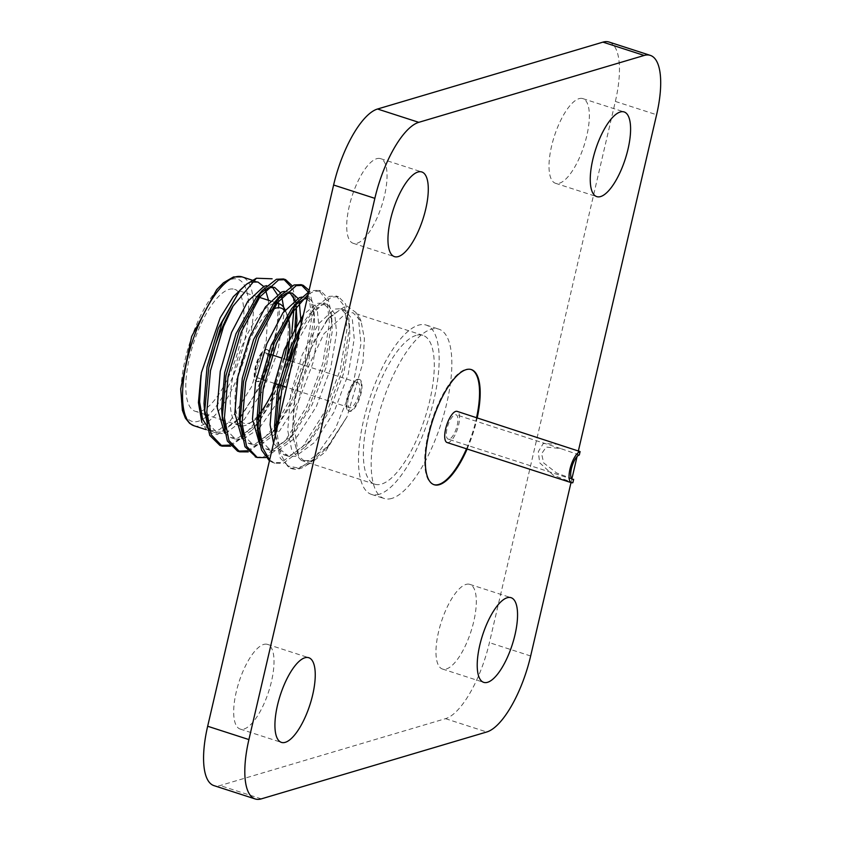 <?xml version="1.0" encoding="UTF-8"?>
<svg xmlns="http://www.w3.org/2000/svg" width="841" height="841" viewBox="0 0 841 841"><rect width="100%" height="100%" fill="white"/><g stroke="black" fill="none" stroke-linecap="round" stroke-linejoin="round"><path stroke-width="0.63" stroke-dasharray="4.21 3.15" d="M416.127 335.391A78.224 27.396 107.9 0 0 370.114 410.124A78.224 27.396 107.9 0 0 374.781 484.174A78.224 27.396 107.9 0 0 424.894 418.156A78.224 27.396 107.9 0 0 422.876 335.307A78.224 27.396 107.9 0 0 416.127 335.391M275.428 435.06L280.137 449.189L288.211 456.19L295.601 456.306L314.86 442.229L333.993 412.132L348.258 374.213L354.229 338.744L352.337 319.359L345.125 310.192L339.007 310.487L326.876 320.074L306.481 356.552L295.159 395.428L292.3 434.482L298.471 456.011L293.824 423.864L303.675 376.621L323.964 333.74L346.334 312.863L353.083 312.757L361.073 321.325L364.405 338.65L362.934 362.576L347.06 416.715L325.089 452.111L314.166 460.574L305.031 461.614L298.471 456.011L292.363 435.26L293.761 405.583L301.604 371.88L314.334 340.573L329.252 317.278L346.334 305.535L357.982 314.008L360.989 343.811L352.726 386.03L335.454 428.5L313.725 459.27A88.978 31.159 -72.1 0 1 305.157 466.198A88.978 31.159 -72.1 0 1 292.09 468.763A88.978 31.159 -72.1 0 1 287.422 465.872L297.672 467.911L309.404 463.643L305.157 466.198M273.535 443.207L283.806 454.771L291.196 454.886L311.065 440.106L329.588 410.713L343.853 372.784L349.824 337.325L349.656 327.622L346.734 314.818L340.721 308.763L334.602 309.057L318.276 324.09L302.077 355.133L290.755 394.009L287.717 430.413L291.827 450.524L301.435 460.469L308.815 460.584L328.684 445.804L347.06 416.715L326.676 448.169L309.404 463.643M209.546 429.993L213.309 431.99L220.699 432.106L240.568 417.325L259.091 387.932L273.357 350.014L279.328 314.545L278.665 298.723L277.131 327.328L268.805 361.146L255.159 394.051L238.424 419.848L217.314 434.629L208.82 432.61L202.628 424.232M246.539 284.184L251.165 282.103M263.654 286.455L265.314 289.251M268.51 300.3L266.271 340.489L251.491 386.849L229.887 421.436L219.123 429.783L209.819 430.876L201.819 422.308M238.76 291.596L246.749 284.058M230.592 446.193L252.437 429.783L257.409 423.475M259.585 420.437L273.682 395.859L287.012 361.882L294.96 327.391M296.316 306.481L296.074 301.688L292.163 285.74M248.221 451.89L270.066 435.48L275.039 429.173M277.204 426.135L291.301 401.556L307.333 358.35L313.924 317.94L313.704 307.385L309.12 290.292M265.84 457.578L287.685 441.168L308.931 407.244L324.952 364.037L331.543 323.627L331.322 313.083L327.916 298.135L320.863 291.039L313.819 291.343L308.163 294.382M269.625 460.016L274.975 463.233L283.27 463.328L305.315 446.865L326.55 412.942L342.581 369.735L349.162 329.325L348.941 318.771L345.535 303.811L338.471 296.726L331.438 297.041L314.45 311.654L297.01 342.319M277.183 427.512L277.299 434.839L280.316 453.646L287.422 465.872M229.761 445.11L243.091 436.616L257.441 419.743M259.732 416.348L271.538 395.165L291.774 333.267M294.182 305.935L293.919 300.742M293.509 297.031L290.734 286.497M247.38 450.808L260.71 442.313L275.07 425.441M279.096 419.312L289.167 400.863L305.188 357.656L311.78 317.246L308.353 292.195M256.284 457.136L263.506 456.936L285.225 440.863L306.786 406.56L322.818 363.344L329.399 322.944L327.096 300.826L318.718 290.345L311.685 290.66L308.721 291.985M269.425 460.868L272.82 462.529L281.136 462.634L302.844 446.56L324.416 412.248L340.437 369.041L347.028 328.631L344.715 306.534L336.358 296.043L329.304 296.347L315.018 307.606L299.396 332.079M275.249 435.827L280.221 458.135L290.45 468.227L298.755 468.332L313.725 459.27M229.004 289.399A64.063 22.434 -72.1 0 1 234.534 289.325A64.063 22.434 -72.1 0 1 236.184 357.183A64.063 22.434 -72.1 0 1 195.133 411.249A64.063 22.434 -72.1 0 1 191.317 350.602A64.063 22.434 -72.1 0 1 229.004 289.399M279.159 304.841L277.183 294.392M272.316 287.033L266.723 285.667M224.484 433.02L230.939 437.688L238.318 437.804L258.198 423.023L276.721 393.63L289.577 360.6M293.845 343.969L295.244 336.547M295.906 304.19L294.813 300.09M289.935 292.731L284.342 291.364M242.113 438.718L248.558 443.386L255.948 443.501L275.816 428.71L294.339 399.328L308.605 361.399L314.576 325.94L314.408 316.227L311.485 303.433L305.472 297.378L301.972 297.052M259.732 444.405L266.187 449.073L273.567 449.189L293.435 434.408L311.969 405.015L326.234 367.096L332.206 331.627L332.027 321.924L329.104 309.131L323.091 303.075L316.973 303.37L303.443 314.66M204.174 406.003L204.615 410.166M207.958 423.107L217.724 433.42L225.104 433.535L244.374 419.459L263.496 389.362L277.761 351.433L283.732 315.974L283.638 307.312M281.588 295.822L280.211 292.605M259.133 294.276L256.379 297.293M221.803 411.701L222.234 415.853M225.577 428.805L235.343 439.107L242.723 439.223L257.84 429.572M259.617 427.764L277.057 402.944M280.358 396.616L294.939 358.729L301.246 324.111M299.217 301.52L297.83 298.303M276.763 299.974L274.008 302.991M239.422 417.399L239.864 421.551M243.207 434.492L252.962 444.805L260.353 444.921L279.611 430.844L298.744 400.747L313.01 362.818L318.981 327.359L317.089 307.974L309.877 298.797L307.228 298.418M294.382 305.672L291.627 308.679M257.052 423.097L257.483 427.249M260.826 440.19L270.592 450.503L277.972 450.618L297.241 436.542L316.374 406.445L330.639 368.516L336.61 333.057L334.707 313.661L327.496 304.495L321.388 304.789L309.257 314.376L300.668 326.581M274.671 428.784L275.112 432.936M274.187 303.548A64.063 22.434 107.9 0 0 273.409 303.748A64.063 22.434 107.9 0 0 235.732 364.952A64.063 22.434 107.9 0 0 239.548 425.599A64.063 22.434 107.9 0 0 240.579 425.861M242.197 425.988A64.063 22.434 107.9 0 0 248.957 423.759A64.063 22.434 107.9 0 0 257.567 416.137M276.09 383.916A64.063 22.434 107.9 0 0 284.184 358.855M287.254 342.781A64.063 22.434 107.9 0 0 287.79 319.822M287.223 316.416A64.063 22.434 107.9 0 0 285.498 310.676A64.063 22.434 107.9 0 0 285.12 309.856M266.113 349.761A16.725 5.855 -72.1 0 1 267.564 349.74A16.725 5.855 -72.1 0 1 267.995 367.464A16.725 5.855 -72.1 0 1 257.272 381.583A16.725 5.855 -72.1 0 1 256.274 365.74A16.725 5.855 -72.1 0 1 266.113 349.761M284.626 310.497A60.51 21.193 -72.1 0 1 287.212 314.702A60.51 21.193 -72.1 0 1 287.622 315.753M287.012 355.68A60.51 21.193 -72.1 0 1 259.774 415.486M257.504 417.777A60.51 21.193 -72.1 0 1 252.699 421.499A60.51 21.193 -72.1 0 1 242.008 422.371M239.832 420.384A60.51 21.193 -72.1 0 1 239.738 367.675A60.51 21.193 -72.1 0 1 268.626 312.389M265.483 349.562A16.725 5.855 -72.1 0 1 266.923 349.541A16.725 5.855 -72.1 0 1 267.354 367.254A16.725 5.855 -72.1 0 1 256.642 381.372A16.725 5.855 -72.1 0 1 255.643 365.541A16.725 5.855 -72.1 0 1 265.483 349.562M356.689 382.666A13.172 4.615 -72.1 0 1 357.824 382.655A13.172 4.615 -72.1 0 1 358.171 396.605A13.172 4.615 -72.1 0 1 349.73 407.717A13.172 4.615 -72.1 0 1 348.941 395.249A13.172 4.615 -72.1 0 1 356.689 382.666M357.478 379.28A16.725 5.855 107.9 0 0 347.638 395.27A16.725 5.855 107.9 0 0 348.637 411.102A16.725 5.855 107.9 0 0 359.349 396.984A16.725 5.855 107.9 0 0 358.918 379.27A16.725 5.855 107.9 0 0 357.478 379.28M264.694 352.947A13.172 4.615 -72.1 0 1 265.83 352.926A13.172 4.615 -72.1 0 1 266.166 366.876A13.172 4.615 -72.1 0 1 257.735 377.987A13.172 4.615 -72.1 0 1 256.947 365.52A13.172 4.615 -72.1 0 1 264.694 352.947M358.108 379.491A16.725 5.855 -72.1 0 1 359.559 379.47A16.725 5.855 -72.1 0 1 359.99 397.194A16.725 5.855 -72.1 0 1 349.267 411.302A16.725 5.855 -72.1 0 1 348.269 395.47A16.725 5.855 -72.1 0 1 358.108 379.491M379.144 494.308A88.978 31.159 -72.1 0 1 371.47 494.403A88.978 31.159 -72.1 0 1 366.161 410.177A88.978 31.159 -72.1 0 1 418.503 325.173A88.978 31.159 -72.1 0 1 426.187 325.068A88.978 31.159 -72.1 0 1 431.486 409.304A88.978 31.159 -72.1 0 1 379.144 494.308M391.832 498.408A88.978 31.159 -72.1 0 1 384.158 498.503A88.978 31.159 -72.1 0 1 381.867 404.258A88.978 31.159 -72.1 0 1 438.876 329.167A88.978 31.159 -72.1 0 1 444.174 413.404A88.978 31.159 -72.1 0 1 391.832 498.408M447.086 442.534A16.368 5.729 107.9 0 0 448.495 442.513A16.368 5.729 107.9 0 0 458.135 426.881A16.368 5.729 107.9 0 0 457.157 411.375M466.503 448.81A60.51 21.193 107.9 0 0 476.563 417.651M471.034 369.493A60.51 21.193 107.9 0 0 470.729 369.378A60.51 21.193 107.9 0 0 431.959 420.447A60.51 21.193 107.9 0 0 433.514 484.532A60.51 21.193 107.9 0 0 433.84 484.626M467.133 449.01A60.51 21.193 107.9 0 0 477.204 417.851M578.356 451.007L577.063 456.558M571.901 478.75L571.007 482.576M376.726 158.686A44.489 15.58 -72.1 0 1 380.563 158.644A44.489 15.58 -72.1 0 1 381.709 205.761A44.489 15.58 -72.1 0 1 353.209 243.312A44.489 15.58 -72.1 0 1 350.55 201.188A44.489 15.58 -72.1 0 1 376.726 158.686M263.685 644.437A44.489 15.58 -72.1 0 1 267.522 644.385A44.489 15.58 -72.1 0 1 268.678 691.512A44.489 15.58 -72.1 0 1 240.169 729.063A44.489 15.58 -72.1 0 1 237.519 686.939A44.489 15.58 -72.1 0 1 263.685 644.437M579.018 98.67A44.489 15.58 -72.1 0 1 582.866 98.618A44.489 15.58 -72.1 0 1 584.011 145.745A44.489 15.58 -72.1 0 1 555.502 183.285A44.489 15.58 -72.1 0 1 552.852 141.172A44.489 15.58 -72.1 0 1 579.018 98.67M465.988 584.421A44.489 15.58 -72.1 0 1 469.825 584.369A44.489 15.58 -72.1 0 1 470.971 631.496A44.489 15.58 -72.1 0 1 442.471 669.037A44.489 15.58 -72.1 0 1 439.811 626.923A44.489 15.58 -72.1 0 1 465.988 584.421M609.073 42.05A71.18 24.925 -72.1 0 1 615.36 101.425L489.42 642.65A71.18 24.925 -72.1 0 1 445.499 718.666L220.1 785.547A71.18 24.925 -72.1 0 1 213.95 785.62M559.16 444.332L543.275 443.491L538.345 451.628L539.628 462.739L553.315 475.218L572.858 482.702M579.312 454.96L560.59 448.537L546.219 447.086L541.593 453.698L543.654 462.907L556.574 472.947L573.646 479.317M449.283 439.139A12.815 4.489 -72.1 0 1 448.179 439.149A12.815 4.489 -72.1 0 1 447.854 425.578A12.815 4.489 -72.1 0 1 456.064 414.76A12.815 4.489 -72.1 0 1 456.821 426.892A12.815 4.489 -72.1 0 1 449.283 439.139M193.956 425.746A78.224 27.396 107.9 0 0 207.538 422.108M207.759 421.94A78.224 27.396 107.9 0 0 248.799 342.834A78.224 27.396 107.9 0 0 242.05 276.878M205.919 417.052A74.66 26.145 -72.1 0 1 183.496 367.601A74.66 26.145 -72.1 0 1 231.349 279.328A74.66 26.145 -72.1 0 1 246.392 331.775A74.66 26.145 -72.1 0 1 207.065 416.116M615.36 101.425L656.6 114.754M261.341 798.866L220.1 785.547M445.499 718.666L486.739 731.985M530.66 655.98L489.42 642.65M422.876 335.307L353.083 312.757M374.781 484.174L305.02 461.635M361.094 321.315L357.982 314.008M338.481 296.736L336.347 296.043M320.863 291.039L318.718 290.345M292.09 468.763L290.45 468.227M274.954 463.223L272.82 462.529M257.914 282.008L252.857 280.368M209.819 430.876L205.656 429.53M213.309 431.99L217.724 433.42M270.224 285.993L274.629 287.412M230.939 437.688L235.343 439.107M287.843 291.68L292.248 293.11M248.558 443.386L252.962 444.805M305.472 297.378L309.877 298.797M266.187 449.073L270.592 450.503M323.091 303.075L327.496 304.495M283.806 454.771L288.211 456.19M340.721 308.763L345.125 310.192M301.435 460.469L305.031 461.625M240.568 417.325L238.424 419.848M258.198 423.023L252.437 429.783M296.778 310.539L296.074 301.688M275.816 428.71L270.066 435.48M314.408 316.227L313.704 307.385M293.435 434.408L287.685 441.168M332.027 321.924L331.322 313.083M311.065 440.106L305.315 446.865M349.656 327.622L348.941 318.771M328.684 445.804L326.676 448.169M315.018 307.606L309.257 314.376M275.375 437.625L275.238 435.88M326.876 320.064L329.252 317.278M292.3 434.482L292.353 435.26M274.986 302.403L270.213 300.857M257.367 296.705L234.534 289.325M239.548 425.599L224.61 420.773M222.97 420.248L206.981 415.076M205.351 414.55L195.133 411.249M287.212 314.702L285.498 310.676M252.699 421.499L248.957 423.759M267.564 349.74L266.923 349.541M257.272 381.583L256.642 381.372M357.824 382.655L289.788 360.673M287.654 359.98L281.283 357.919M270.035 354.282L265.83 352.926M349.73 407.717L286.539 387.302M280.4 385.315L278.55 384.715M274.145 383.296L264.915 380.311M262.781 379.617L257.735 377.987M359.559 379.47L358.918 379.27M349.267 411.302L348.637 411.102M371.47 494.403L384.158 498.503M426.187 325.068L438.876 329.167M433.514 484.532L434.156 484.742M470.729 369.378L471.359 369.588M353.209 243.312L394.45 256.631M380.563 158.644L421.804 171.963M240.169 729.063L281.409 742.382M267.522 644.385L308.763 657.715M555.502 183.285L596.742 196.615M582.866 98.618L624.106 111.937M442.471 669.037L483.712 682.356M469.825 584.369L511.065 597.688M560.59 448.537L456.064 414.76M572.532 479.328L448.179 439.149"/><path stroke-width="1.26" d="M208.789 367.633L222.234 321.914L239.927 290.219L246.749 284.058L256.4 278.234L233.062 306.103A88.978 31.159 107.9 0 0 208.789 367.633L204.668 411.365L209.735 435.365L219.964 445.457L229.761 445.11M256.4 278.234L272.116 278.791M201.808 422.308L198.802 403.512L201.398 372.689L220.195 317.761L233.325 296.705L246.539 284.184M251.249 282.082L257.914 282.029L263.654 286.455M265.314 289.251L268.51 300.3M201.819 422.308L198.423 402.587L200.978 375.191L199.601 401.945L202.597 419.217L209.546 429.993M233.062 306.103L223.548 326.55L210.46 370.702L206.802 412.058L211.333 434.881L222.087 446.14L230.592 446.193M257.409 423.475L259.585 420.437M294.96 327.391L296.316 306.481M292.163 285.74L285.604 279.643L278.571 279.958L259.795 296.989L241.167 332.237L228.079 376.4L224.431 417.756L228.962 440.589L239.727 451.838L248.221 451.89M275.039 429.173L277.204 426.135M309.12 290.292L303.233 285.341L296.2 285.656L277.414 302.676L258.797 337.935L245.698 382.087L242.05 423.454L246.571 446.266L257.325 457.525L265.84 457.578M308.163 294.382L291.785 313.188L276.416 343.633L263.328 387.785L259.68 429.141L262.634 447.78L269.625 460.016M297.01 342.319L294.045 349.32L281.914 388.826L277.183 427.512M257.441 419.743L259.732 416.348M291.774 333.267L294.182 305.935M293.919 300.742L293.509 297.031M290.734 286.497L283.48 278.96L276.437 279.265L262.14 290.523L239.033 331.543L225.945 375.706L222.287 417.062L227.354 441.041L237.561 451.144L247.38 450.808M275.07 425.441L279.096 419.312M308.353 292.195L301.099 284.657L294.056 284.962L279.769 296.211L256.652 337.241L243.564 381.404L239.916 422.76L244.983 446.76L256.284 457.136M308.721 291.985L297.388 301.908L274.282 342.939L261.183 387.091L257.756 431.927L261.54 450.019L269.425 460.868M299.396 332.079L291.901 348.637L278.813 392.789L275.249 435.827M277.183 294.392L272.316 287.033M266.723 285.667L264.106 286.287L247.78 301.309L231.58 332.353L220.258 371.228L217.22 407.643L224.484 433.02M289.577 360.6L293.845 343.969M295.244 336.547L296.957 320.242L295.906 304.19M294.813 300.09L289.935 292.731M284.342 291.364L281.735 291.974L265.399 307.007L249.209 338.05L237.877 376.926L234.849 413.33L242.113 438.718M301.972 297.052L299.354 297.672L283.028 312.694L266.828 343.748L255.506 382.613L252.468 419.028L259.732 444.405M303.443 314.66L284.458 349.435L273.125 388.311L270.098 424.726L273.535 443.207M239.927 290.219L218.366 328.085L207.033 366.96L204.006 403.365L204.878 414.844M204.615 410.166L207.958 423.107M283.638 307.312L281.588 295.822M280.211 292.605L274.629 287.412L268.51 287.706L259.133 294.276M262.14 290.523L256.379 297.293L235.985 333.782L224.663 372.647L221.625 409.062L222.508 420.542M222.234 415.853L225.577 428.805M257.84 429.572L259.617 427.764M277.057 402.944L280.358 396.616M301.246 324.111L299.217 301.52M297.83 298.303L292.248 293.11L286.14 293.404L276.763 299.974M279.769 296.211L274.008 302.991L253.614 339.47L242.282 378.345L239.254 414.76L240.127 426.229M239.864 421.551L243.207 434.492M307.228 298.418L303.759 299.091L294.382 305.672M297.388 301.908L291.627 308.679L271.233 345.167L259.911 384.043L256.873 420.458L257.756 431.927M257.483 427.249L260.826 440.19M300.668 326.581L288.862 350.865L277.53 389.74L274.502 426.145L275.238 435.88M275.112 432.936L275.428 435.06M240.579 425.861A64.063 22.434 107.9 0 0 242.197 425.988M257.567 416.137A64.063 22.434 107.9 0 0 276.09 383.916M284.184 358.855A64.063 22.434 107.9 0 0 287.254 342.781M287.79 319.822A64.063 22.434 107.9 0 0 287.223 316.416M285.12 309.856A64.063 22.434 107.9 0 0 278.939 303.675A64.063 22.434 107.9 0 0 274.187 303.548M268.626 312.389A60.51 21.193 -72.1 0 1 275.795 308.153A60.51 21.193 -72.1 0 1 284.626 310.497M287.622 315.753A60.51 21.193 -72.1 0 1 287.012 355.68M259.774 415.486A60.51 21.193 -72.1 0 1 257.504 417.777M242.008 422.371A60.51 21.193 -72.1 0 1 239.832 420.384M457.157 411.375A16.368 5.729 107.9 0 0 446.666 425.199A16.368 5.729 107.9 0 0 447.086 442.534L571.438 482.713A16.368 5.729 -72.1 0 1 570.461 467.218A16.368 5.729 -72.1 0 1 580.101 451.575L457.157 411.375M433.84 484.626A60.51 21.193 107.9 0 0 438.739 484.458A60.51 21.193 107.9 0 0 466.503 448.81M476.563 417.651A60.51 21.193 107.9 0 0 471.034 369.493M477.204 417.851A60.51 21.193 107.9 0 0 471.359 369.588A60.51 21.193 107.9 0 0 432.589 420.647A60.51 21.193 107.9 0 0 434.156 484.742A60.51 21.193 107.9 0 0 439.37 484.668A60.51 21.193 107.9 0 0 467.133 449.01M304.926 657.767A44.489 15.58 -72.1 0 1 308.763 657.715A44.489 15.58 -72.1 0 1 309.909 704.842A44.489 15.58 -72.1 0 1 281.409 742.382A44.489 15.58 -72.1 0 1 278.76 700.269A44.489 15.58 -72.1 0 1 304.926 657.767M507.228 597.741A44.489 15.58 -72.1 0 1 511.065 597.688A44.489 15.58 -72.1 0 1 512.211 644.816A44.489 15.58 -72.1 0 1 483.712 682.356A44.489 15.58 -72.1 0 1 481.052 640.243A44.489 15.58 -72.1 0 1 507.228 597.741M571.007 482.576L530.66 655.98A71.18 24.925 107.9 0 1 486.739 731.985L261.341 798.866A71.18 24.925 107.9 0 1 255.191 798.95A71.18 24.925 107.9 0 1 248.904 739.575L374.855 198.35L333.614 185.02A71.18 24.925 -72.1 0 1 377.535 109.015L602.934 42.134A71.18 24.925 -72.1 0 1 609.073 42.05L650.314 55.38A71.18 24.925 107.9 0 0 644.174 55.453L602.934 42.134M650.314 55.38A71.18 24.925 107.9 0 1 656.6 114.754L578.356 451.007M577.063 456.558L571.901 478.75M377.535 109.015L418.776 122.334L644.174 55.453M418.776 122.334A71.18 24.925 107.9 0 0 374.855 198.35M620.259 111.99A44.489 15.58 -72.1 0 1 624.106 111.937A44.489 15.58 -72.1 0 1 625.252 159.065A44.489 15.58 -72.1 0 1 596.742 196.615A44.489 15.58 -72.1 0 1 594.093 154.492A44.489 15.58 -72.1 0 1 620.259 111.99M417.966 172.016A44.489 15.58 -72.1 0 1 421.804 171.963A44.489 15.58 -72.1 0 1 422.949 219.091A44.489 15.58 -72.1 0 1 394.45 256.631A44.489 15.58 -72.1 0 1 391.79 214.518A44.489 15.58 -72.1 0 1 417.966 172.016M255.191 798.95L213.95 785.62A71.18 24.925 -72.1 0 1 207.664 726.246L333.614 185.02M580.101 451.575L579.312 454.96A12.815 4.489 -72.1 0 0 571.775 467.197A12.815 4.489 -72.1 0 0 572.532 479.328A12.815 4.489 -72.1 0 0 573.646 479.317L572.858 482.702A16.368 5.729 -72.1 0 1 571.438 482.713M235.301 276.973A78.224 27.396 107.9 0 0 189.288 351.696A78.224 27.396 107.9 0 0 193.956 425.746L189.667 423.391L185.377 418.135L182.371 410.25L180.699 388.836L191.643 336.537L216.715 289.609L223.506 282.734L233.504 276.941L242.05 276.878A78.224 27.396 107.9 0 0 235.301 276.973M207.065 416.116A74.66 26.145 -72.1 0 1 205.919 417.052M207.664 726.246L248.904 739.575M303.244 285.341L301.099 284.657M285.614 279.654L283.48 278.96M257.335 457.536L255.191 456.842M239.706 451.838L237.572 451.144M222.087 446.14L219.943 445.446M252.857 280.368L242.05 276.878M205.656 429.53L193.956 425.746M278.939 303.675L274.986 302.403M270.213 300.857L257.367 296.705M224.61 420.773L222.97 420.248M206.981 415.076L205.351 414.55M289.788 360.673L287.654 359.98M281.283 357.919L270.035 354.282M286.539 387.302L280.4 385.315M278.55 384.715L274.145 383.296M264.915 380.311L262.781 379.617"/></g></svg>
